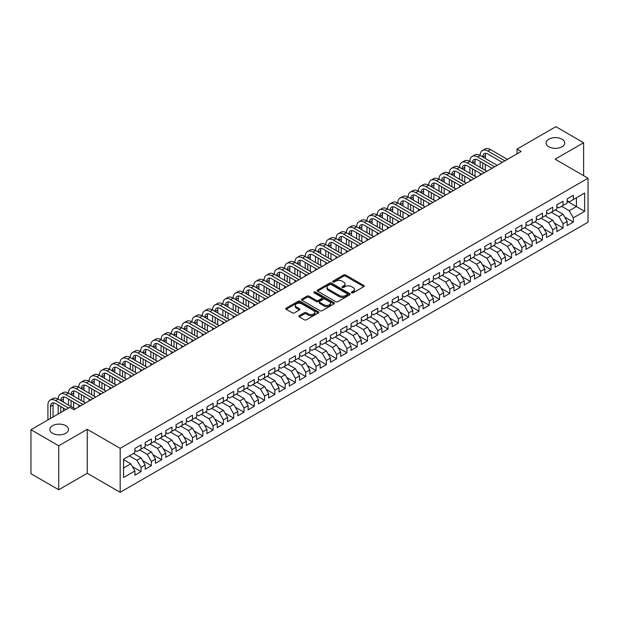 <?xml version="1.0" encoding="UTF-8"?>
<svg xmlns="http://www.w3.org/2000/svg" width="619" height="619" viewBox="0 0 619 619"><rect width="100%" height="100%" fill="white"/><g stroke="black" fill="none" stroke-linecap="round" stroke-linejoin="round"><path stroke-width="0.93" d="M351.677 292.849A0.998 0.58 0 0 0 353.085 292.849L363.825 286.651A1.431 0.828 0 0 0 364.243 286.071A1.431 0.828 0 0 0 363.825 285.483L345.642 274.991A1.431 0.828 0 0 0 343.615 274.991L332.883 281.188A0.998 0.58 0 0 0 332.589 281.591A0.998 0.58 0 0 0 332.883 282.001A0.998 0.58 0 0 0 334.299 282.001L335.684 281.196A4.573 2.638 0 0 1 342.152 281.196L343.669 282.071A4.573 2.638 0 0 1 345.007 283.943A4.573 2.638 0 0 1 343.669 285.808L342.276 286.612A0.998 0.58 0 0 0 341.99 287.015A0.998 0.58 0 0 0 342.276 287.425A0.998 0.58 0 0 0 343.692 287.425L345.085 286.62A4.573 2.638 0 0 1 351.546 286.62L353.062 287.502A4.573 2.638 0 0 1 354.401 289.367A4.573 2.638 0 0 1 353.062 291.232L351.677 292.036A0.998 0.58 0 0 0 351.383 292.439A0.998 0.58 0 0 0 351.677 292.849L351.677 292.036M65.738 425.694A9.316 5.378 0 0 0 55.586 424.526A9.316 5.378 0 0 0 49.837 429.501A9.316 5.378 0 0 0 52.561 433.3A9.316 5.378 0 0 0 62.712 434.468A9.316 5.378 0 0 0 68.461 429.501A9.316 5.378 0 0 0 65.738 425.694M562.013 139.174A9.316 5.378 0 0 0 551.862 138.006A9.316 5.378 0 0 0 546.113 142.974A9.316 5.378 0 0 0 548.836 146.78A9.316 5.378 0 0 0 558.988 147.941A9.316 5.378 0 0 0 564.737 142.974A9.316 5.378 0 0 0 562.013 139.174M299.271 315.698A1.431 0.828 0 0 0 298.853 316.278A1.431 0.828 0 0 0 299.271 316.866L304.37 319.806A1.431 0.828 0 0 0 306.39 319.806L318.313 312.928A1.431 0.828 0 0 0 318.731 312.347A1.431 0.828 0 0 0 318.313 311.759L300.13 301.26A1.431 0.828 0 0 0 298.11 301.26L286.187 308.146A1.431 0.828 0 0 0 285.769 308.726A1.431 0.828 0 0 0 286.187 309.314L292.346 312.866A1.431 0.828 0 0 0 294.373 312.866L299.472 309.926A1.431 0.828 0 0 0 299.89 309.338A1.431 0.828 0 0 0 299.472 308.757L296.416 306.993A3.822 2.205 0 0 1 295.294 305.43A3.822 2.205 0 0 1 297.654 303.395A3.822 2.205 0 0 1 301.817 303.875L313.794 310.784A3.822 2.205 0 0 1 314.909 312.347A3.822 2.205 0 0 1 312.549 314.382A3.822 2.205 0 0 1 308.386 313.903L306.39 312.75A1.431 0.828 0 0 0 304.37 312.75L299.271 315.698L299.271 316.866M58.735 445.781L58.735 489.753L87.248 473.287L87.248 429.323L58.735 445.781L30.95 429.733L69.754 407.333L73.87 409.708L521.152 151.469L517.035 149.094L517.035 153.852M87.248 429.323L120.179 448.334L588.05 178.21L588.05 222.182L120.179 492.306L120.179 448.334M583.624 175.657L583.624 142.741L555.119 159.199L588.05 178.21M583.624 142.741L555.839 126.694L517.035 149.094M335.792 301.67A1.431 0.828 0 0 0 337.812 301.67L349.727 294.791A1.431 0.828 0 0 0 350.145 294.203A1.431 0.828 0 0 0 349.727 293.623L331.544 283.123A1.431 0.828 0 0 0 329.525 283.123L317.601 290.009A1.431 0.828 0 0 0 317.183 290.59A1.431 0.828 0 0 0 317.601 291.17L335.792 301.67M314.522 293.066A0.998 0.58 0 0 1 315.535 293.205L315.535 292.021L334.02 302.691A1.431 0.828 0 0 1 334.438 303.279A1.431 0.828 0 0 1 334.02 303.859L322.097 310.738A1.431 0.828 0 0 1 320.077 310.738L301.894 300.246L301.894 299.078A1.431 0.828 0 0 0 301.476 299.658A1.431 0.828 0 0 0 301.894 300.246M301.894 299.078L307.001 296.13A1.431 0.828 0 0 1 309.02 296.13L316.394 300.385A1.431 0.828 0 0 0 318.414 300.385L321.795 298.435A1.431 0.828 0 0 0 322.213 297.847A1.431 0.828 0 0 0 321.795 297.267L314.119 292.833A0.998 0.58 0 0 1 313.825 292.423A0.998 0.58 0 0 1 314.444 291.897A0.998 0.58 0 0 1 315.535 292.021M567.159 201.206L576.421 206.553L576.421 197.763L584.653 193.004L573.333 199.542L573.333 195.325L567.159 198.892L567.159 203.109L563.042 205.485L563.042 201.268L556.868 204.835L556.868 209.052L552.752 211.427L552.752 207.21L546.577 210.777L546.577 214.994L542.461 217.37L542.461 213.153L536.278 216.72L536.278 220.937L532.162 223.312L532.162 219.095L525.988 222.654L525.988 226.879L521.871 229.254L521.871 225.037L515.697 228.597L515.697 232.821L511.58 235.197L511.58 230.98L505.406 234.539L505.406 238.764L501.289 241.139L501.289 236.922L495.115 240.482L495.115 244.706L490.999 247.082L490.999 242.857L484.824 246.424L484.824 250.641L480.708 253.024L480.708 248.799L474.533 252.366L474.533 256.583L470.417 258.966L470.417 254.742L464.242 258.309L464.242 262.526L460.118 264.909L460.118 260.684L453.944 264.251L453.944 268.468L449.827 270.851L449.827 266.627L443.653 270.194L443.653 274.41L439.536 276.786L439.536 272.569L433.362 276.136L433.362 280.353L429.246 282.728L429.246 278.511L423.071 282.078L423.071 286.295L418.955 288.671L418.955 284.454L412.78 288.021L412.78 292.238L408.664 294.613L408.664 290.396L402.489 293.963L402.489 298.18L398.373 300.555L398.373 296.339L392.198 299.906L392.198 304.122L388.082 306.498L388.082 302.281L381.9 305.848L381.9 310.065L377.783 312.44L377.783 308.223L371.609 311.79L371.609 316.007L367.493 318.383L367.493 314.166L361.318 317.733L361.318 321.95L357.202 324.325L357.202 320.108L351.027 323.675L351.027 327.892L346.911 330.267L346.911 326.051L340.736 329.61L340.736 333.834L336.62 336.21L336.62 331.993L330.445 335.552L330.445 339.777L326.329 342.152L326.329 337.935L320.155 341.495L320.155 345.719L316.038 348.095L316.038 343.878L309.864 347.437L309.864 351.662L305.747 354.037L305.747 349.812L299.565 353.379L299.565 357.596L295.449 359.979L295.449 355.755L289.274 359.322L289.274 363.539L285.158 365.922L285.158 361.697L278.983 365.264L278.983 369.481L274.867 371.864L274.867 367.64L268.692 371.207L268.692 375.423L264.576 377.807L264.576 373.582L258.402 377.149L258.402 381.366L254.285 383.741L254.285 379.524L248.111 383.091L248.111 387.308L243.994 389.684L243.994 385.467L237.82 389.034L237.82 393.251L233.703 395.626L233.703 391.409L227.529 394.976L227.529 399.193L223.405 401.569L223.405 397.352L217.23 400.919L217.23 405.136L213.114 407.511L213.114 403.294L206.939 406.861L206.939 411.078L202.823 413.453L202.823 409.236L196.649 412.803L196.649 417.02L192.532 419.396L192.532 415.179L186.358 418.746L186.358 422.963L182.241 425.338L182.241 421.121L176.067 424.688L176.067 428.905L171.95 431.281L171.95 427.064L165.776 430.631L165.776 434.848L161.66 437.223L161.66 433.006L155.485 436.565L155.485 440.79L151.369 443.165L151.369 438.948L145.186 442.508L145.186 446.732L141.07 449.108L141.07 444.891L134.896 448.45L134.896 452.675L123.576 459.205L123.576 477.512L134.896 470.974L130.779 463.84L123.576 459.685M584.653 193.004L584.653 211.311L573.333 217.842L569.217 210.715L561.603 206.32M564.636 217.045L573.333 222.066L573.333 217.842M573.333 222.066L567.159 225.626L567.159 221.409L563.042 223.784L558.926 216.658L551.305 212.263M554.345 222.987L563.042 228.009L563.042 223.784M563.042 228.009L556.868 231.568L556.868 227.351L552.752 229.726L548.635 222.6L541.014 218.205M544.055 228.929L552.752 233.951L552.752 229.726M552.752 233.951L546.577 237.51L546.577 233.293L542.461 235.669L538.337 228.543L530.723 224.14M533.764 234.872L542.461 239.893L542.461 235.669M542.461 239.893L536.278 243.453L536.278 239.236L532.162 241.611L528.046 234.485L520.432 230.082M523.465 240.814L532.162 245.836L532.162 241.611M532.162 245.836L525.988 249.395L525.988 245.178L521.871 247.554L517.755 240.427L510.141 236.025M513.174 246.757L521.871 251.771L521.871 247.554M521.871 251.771L515.697 255.338L515.697 251.121L511.58 253.496L507.464 246.37L499.85 241.967M502.883 252.691L511.58 257.713L511.58 253.496M511.58 257.713L505.406 261.28L505.406 257.063L501.289 259.438L497.173 252.312L489.559 247.91M492.592 258.634L501.289 263.655L501.289 259.438M501.289 263.655L495.115 267.222L495.115 263.005L490.999 265.381L486.882 258.247L479.261 253.852M482.302 264.576L490.999 269.598L490.999 265.381M490.999 269.598L484.824 273.165L484.824 268.948L480.708 271.323L476.591 264.189L468.97 259.794M472.011 270.518L480.708 275.54L480.708 271.323M480.708 275.54L474.533 279.107L474.533 274.89L470.417 277.266L466.3 270.132L458.679 265.737M461.72 276.461L470.417 281.483L470.417 277.266M470.417 281.483L464.242 285.05L464.242 280.833L460.118 283.208L456.002 276.074L448.388 271.679M451.429 282.403L460.118 287.425L460.118 283.208M460.118 287.425L453.944 290.992L453.944 286.775L449.827 289.15L445.711 282.016L438.097 277.622M441.13 288.346L449.827 293.367L449.827 289.15M449.827 293.367L443.653 296.934L443.653 292.717L439.536 295.093L435.42 287.959L427.806 283.564M430.839 294.288L439.536 299.31L439.536 295.093M439.536 299.31L433.362 302.877L433.362 298.66L429.246 301.035L425.129 293.901L417.516 289.506M420.549 300.23L429.246 305.252L429.246 301.035M429.246 305.252L423.071 308.819L423.071 304.594L418.955 306.978L414.838 299.844L407.225 295.449M410.258 306.173L418.955 311.195L418.955 306.978M418.955 311.195L412.78 314.762L412.78 310.537L408.664 312.92L404.547 305.786L396.926 301.391M399.967 312.115L408.664 317.137L408.664 312.92M408.664 317.137L402.489 320.704L402.489 316.479L398.373 318.862L394.257 311.728L386.635 307.334M389.676 318.058L398.373 323.079L398.373 318.862M398.373 323.079L392.198 326.646L392.198 322.422L388.082 324.797L383.958 317.671L376.344 313.276M379.385 324L388.082 329.022L388.082 324.797M388.082 329.022L381.9 332.581L381.9 328.364L377.783 330.739L373.667 323.613L366.053 319.218M369.086 329.942L377.783 334.964L377.783 330.739M377.783 334.964L371.609 338.523L371.609 334.306L367.493 336.682L363.376 329.556L355.763 325.161M358.796 335.885L367.493 340.907L367.493 336.682M367.493 340.907L361.318 344.466L361.318 340.249L357.202 342.624L353.085 335.498L345.472 331.095M348.505 341.827L357.202 346.849L357.202 342.624M357.202 346.849L351.027 350.408L351.027 346.191L346.911 348.567L342.794 341.44L335.181 337.038M338.214 347.77L346.911 352.784L346.911 348.567M346.911 352.784L340.736 356.351L340.736 352.134L336.62 354.509L332.504 347.383L324.89 342.98M327.923 353.712L336.62 358.726L336.62 354.509M336.62 358.726L330.445 362.293L330.445 358.076L326.329 360.451L322.213 353.325L314.591 348.923M317.632 359.647L326.329 364.668L326.329 360.451M326.329 364.668L320.155 368.235L320.155 364.018L316.038 366.394L311.922 359.268L304.3 354.865M307.341 365.589L316.038 370.611L316.038 366.394M316.038 370.611L309.864 374.178L309.864 369.961L305.747 372.336L301.623 365.202L294.01 360.807M297.05 371.532L305.747 376.553L305.747 372.336M305.747 376.553L299.565 380.12L299.565 375.903L295.449 378.279L291.332 371.145L283.719 366.75M286.752 377.474L295.449 382.496L295.449 378.279M295.449 382.496L289.274 386.063L289.274 381.846L285.158 384.221L281.041 377.087L273.428 372.692M276.461 383.416L285.158 388.438L285.158 384.221M285.158 388.438L278.983 392.005L278.983 387.788L274.867 390.163L270.751 383.029L263.137 378.635M266.17 389.359L274.867 394.38L274.867 390.163M274.867 394.38L268.692 397.947L268.692 393.73L264.576 396.106L260.46 388.972L252.846 384.577M255.879 395.301L264.576 400.323L264.576 396.106M264.576 400.323L258.402 403.89L258.402 399.673L254.285 402.048L250.169 394.914L242.547 390.519M245.588 401.244L254.285 406.265L254.285 402.048M254.285 406.265L248.111 409.832L248.111 405.615L243.994 407.991L239.878 400.857L232.257 396.462M235.297 407.186L243.994 412.208L243.994 407.991M243.994 412.208L237.82 415.775L237.82 411.55L233.703 413.933L229.587 406.799L221.966 402.404M225.007 413.128L233.703 418.15L233.703 413.933M233.703 418.15L227.529 421.717L227.529 417.492L223.405 419.875L219.288 412.741L211.675 408.347M214.716 419.071L223.405 424.092L223.405 419.875M223.405 424.092L217.23 427.659L217.23 423.435L213.114 425.818L208.998 418.684L201.384 414.289M204.417 425.013L213.114 430.035L213.114 425.818M213.114 430.035L206.939 433.602L206.939 429.377L202.823 431.753L198.707 424.626L191.093 420.231M194.126 430.956L202.823 435.977L202.823 431.753M202.823 435.977L196.649 439.536L196.649 435.319L192.532 437.695L188.416 430.569L180.802 426.174M183.835 436.898L192.532 441.92L192.532 437.695M192.532 441.92L186.358 445.479L186.358 441.262L182.241 443.637L178.125 436.511L170.511 432.116M173.544 442.84L182.241 447.862L182.241 443.637M182.241 447.862L176.067 451.421L176.067 447.204L171.95 449.58L167.834 442.453L160.213 438.051M163.254 448.783L171.95 453.804L171.95 449.58M171.95 453.804L165.776 457.364L165.776 453.147L161.66 455.522L157.543 448.396L149.922 443.993M152.963 454.725L161.66 459.739L161.66 455.522M161.66 459.739L155.485 463.306L155.485 459.089L151.369 461.464L147.245 454.338L139.631 449.936M142.672 460.668L151.369 465.681L151.369 461.464M151.369 465.681L145.186 469.248L145.186 465.031L141.07 467.407L136.954 460.281L129.34 455.878M132.373 466.602L141.07 471.624L141.07 467.407M141.07 471.624L134.896 475.191L134.896 470.974M134.896 450.292L136.954 451.483L141.07 449.108M123.576 468.003L130.779 463.84M145.186 444.349L147.245 445.541L151.369 443.165M136.954 460.281L141.07 457.898L133.456 453.503M145.186 465.031L141.07 457.898M155.485 438.414L157.543 439.598L161.66 437.223M147.245 454.338L151.369 451.955L143.747 447.56M155.485 459.089L151.369 451.955M165.776 432.472L167.834 433.656L171.95 431.281M157.543 448.396L161.66 446.02L154.038 441.618M165.776 453.147L161.66 446.02M176.067 426.53L178.125 427.714L182.241 425.338M167.834 442.453L171.95 440.078L164.329 435.675M176.067 447.204L171.95 440.078M186.358 420.587L188.416 421.771L192.532 419.396M178.125 436.511L182.241 434.136L174.628 429.733M186.358 441.262L182.241 434.136M196.649 414.645L198.707 415.829L202.823 413.453M188.416 430.569L192.532 428.193L184.919 423.791M196.649 435.319L192.532 428.193M206.939 408.702L208.998 409.886L213.114 407.511M198.707 424.626L202.823 422.251L195.209 417.848M206.939 429.377L202.823 422.251M217.23 402.76L219.288 403.944L223.405 401.569M208.998 418.684L213.114 416.308L205.5 411.914M217.23 423.435L213.114 416.308M227.529 396.818L229.587 398.009L233.703 395.626M219.288 412.741L223.405 410.366L215.791 405.971M227.529 417.492L223.405 410.366M237.82 390.875L239.878 392.067L243.994 389.684M229.587 406.799L233.703 404.424L226.082 400.029M237.82 411.55L233.703 404.424M248.111 384.933L250.169 386.124L254.285 383.741M239.878 400.857L243.994 398.481L236.373 394.086M248.111 405.615L243.994 398.481M258.402 378.99L260.46 380.182L264.576 377.807M250.169 394.914L254.285 392.539L246.672 388.144M258.402 399.673L254.285 392.539M268.692 373.048L270.751 374.24L274.867 371.864M260.46 388.972L264.576 386.596L256.962 382.202M268.692 393.73L264.576 386.596M278.983 367.106L281.041 368.297L285.158 365.922M270.751 383.029L274.867 380.654L267.253 376.259M278.983 387.788L274.867 380.654M289.274 361.163L291.332 362.355L295.449 359.979M281.041 377.087L285.158 374.712L277.544 370.317M289.274 381.846L285.158 374.712M299.565 355.221L301.623 356.412L305.747 354.037M291.332 371.145L295.449 368.769L287.835 364.374M299.565 375.903L295.449 368.769M309.864 349.278L311.922 350.47L316.038 348.095M301.623 365.202L305.747 362.827L298.126 358.432M309.864 369.961L305.747 362.827M320.155 343.336L322.213 344.528L326.329 342.152M311.922 359.268L316.038 356.884L308.417 352.49M320.155 364.018L316.038 356.884M330.445 337.394L332.504 338.585L336.62 336.21M322.213 353.325L326.329 350.942L318.708 346.547M330.445 358.076L326.329 350.942M340.736 331.459L342.794 332.643L346.911 330.267M332.504 347.383L336.62 345L329.006 340.605M340.736 352.134L336.62 345M351.027 325.517L353.085 326.7L357.202 324.325M342.794 341.44L346.911 339.065L339.297 334.662M351.027 346.191L346.911 339.065M361.318 319.574L363.376 320.758L367.493 318.383M353.085 335.498L357.202 333.123L349.588 328.72M361.318 340.249L357.202 333.123M371.609 313.632L373.667 314.816L377.783 312.44M363.376 329.556L367.493 327.18L359.879 322.778M371.609 334.306L367.493 327.18M381.9 307.689L383.958 308.873L388.082 306.498M373.667 323.613L377.783 321.238L370.17 316.835M381.9 328.364L377.783 321.238M392.198 301.747L394.257 302.931L398.373 300.555M383.958 317.671L388.082 315.295L380.461 310.893M392.198 322.422L388.082 315.295M402.489 295.805L404.547 296.988L408.664 294.613M394.257 311.728L398.373 309.353L390.751 304.958M402.489 316.479L398.373 309.353M412.78 289.862L414.838 291.054L418.955 288.671M404.547 305.786L408.664 303.411L401.042 299.016M412.78 310.537L408.664 303.411M423.071 283.92L425.129 285.111L429.246 282.728M414.838 299.844L418.955 297.468L411.341 293.073M423.071 304.594L418.955 297.468M433.362 277.977L435.42 279.169L439.536 276.786M425.129 293.901L429.246 291.526L421.632 287.131M433.362 298.66L429.246 291.526M443.653 272.035L445.711 273.227L449.827 270.851M435.42 287.959L439.536 285.583L431.923 281.188M443.653 292.717L439.536 285.583M453.944 266.093L456.002 267.284L460.118 264.909M445.711 282.016L449.827 279.641L442.214 275.246M453.944 286.775L449.827 279.641M464.242 260.15L466.3 261.342L470.417 258.966M456.002 276.074L460.118 273.699L452.504 269.304M464.242 280.833L460.118 273.699M474.533 254.208L476.591 255.399L480.708 253.024M466.3 270.132L470.417 267.756L462.795 263.361M474.533 274.89L470.417 267.756M484.824 248.265L486.882 249.457L490.999 247.082M476.591 264.189L480.708 261.814L473.086 257.419M484.824 268.948L480.708 261.814M495.115 242.323L497.173 243.515L501.289 241.139M486.882 258.247L490.999 255.871L483.385 251.476M495.115 263.005L490.999 255.871M505.406 236.381L507.464 237.572L511.58 235.197M497.173 252.312L501.289 249.929L493.676 245.534M505.406 257.063L501.289 249.929M515.697 230.438L517.755 231.63L521.871 229.254M507.464 246.37L511.58 243.987L503.967 239.592M515.697 251.121L511.58 243.987M525.988 224.504L528.046 225.687L532.162 223.312M517.755 240.427L521.871 238.044L514.257 233.649M525.988 245.178L521.871 238.044M536.278 218.561L538.337 219.745L542.461 217.37M528.046 234.485L532.162 232.11L524.548 227.707M536.278 239.236L532.162 232.11M546.577 212.619L548.635 213.803L552.752 211.427M538.337 228.543L542.461 226.167L534.839 221.764M546.577 233.293L542.461 226.167M556.868 206.676L558.926 207.86L563.042 205.485M548.635 222.6L552.752 220.225L545.13 215.822M556.868 227.351L552.752 220.225M567.159 200.734L569.217 201.918L573.333 199.542M558.926 216.658L563.042 214.282L555.421 209.88M567.159 221.409L563.042 214.282M30.95 429.733L30.95 473.705L58.735 489.753M87.248 473.287L120.179 492.306M569.217 210.715L576.421 206.553L584.653 211.311M352.072 292.988L353.062 292.423A4.573 2.638 0 0 0 354.401 290.551L354.401 289.367M345.007 283.943L345.007 285.127A4.573 2.638 0 0 1 343.669 286.992L342.678 287.564M363.802 286.667L345.642 276.175A1.431 0.828 0 0 0 343.615 276.175L333.285 282.14M349.712 294.799L331.544 284.314A1.431 0.828 0 0 0 329.525 284.314L317.624 291.185M347.205 294.613A0.998 0.58 0 0 0 347.499 294.203A0.998 0.58 0 0 0 347.205 293.801L331.242 284.585A0.998 0.58 0 0 0 329.826 284.585L328.364 285.429A4.573 2.638 0 0 0 327.025 287.293A4.573 2.638 0 0 0 328.364 289.158L339.274 295.456A4.573 2.638 0 0 0 345.742 295.456L347.205 294.613L347.205 295.805A0.998 0.58 0 0 0 347.499 295.395L347.499 294.203M327.025 287.293L327.025 288.485A4.573 2.638 0 0 0 328.364 290.35L328.364 289.158M347.205 295.805L345.742 296.648A4.573 2.638 0 0 1 339.274 296.648L328.364 290.35M301.917 300.254L307.001 297.321L307.001 296.13M322.213 297.847L322.213 299.039A1.431 0.828 0 0 1 321.795 299.619L318.414 301.577A1.431 0.828 0 0 1 316.394 301.577L309.02 297.321A1.431 0.828 0 0 0 307.001 297.321M315.535 293.205L334.005 303.867M324.047 304.803A3.822 2.205 0 0 0 328.209 305.283A3.822 2.205 0 0 0 330.569 303.248A3.822 2.205 0 0 0 329.447 301.685L325.23 299.248A1.431 0.828 0 0 0 323.211 299.248L319.83 301.205A1.431 0.828 0 0 0 319.412 301.786A1.431 0.828 0 0 0 319.83 302.374L324.047 304.803L324.047 305.995A3.822 2.205 0 0 0 328.209 306.475A3.822 2.205 0 0 0 330.569 304.432L330.569 303.248M319.412 301.786L319.412 302.977A1.431 0.828 0 0 0 319.83 303.558L319.83 302.374M324.047 305.995L319.83 303.558M314.909 312.347L314.909 313.531A3.822 2.205 0 0 1 312.549 315.574A3.822 2.205 0 0 1 308.386 315.094L306.39 313.941A1.431 0.828 0 0 0 304.37 313.941L299.287 316.874M295.294 305.43L295.294 306.622A3.822 2.205 0 0 0 296.416 308.185L296.416 306.993M299.449 309.933L296.416 308.185M318.29 312.935L300.13 302.451A1.431 0.828 0 0 0 298.11 302.451L286.202 309.322M47.911 419.945L47.911 405.066A10.918 6.306 60 0 1 50.17 400.067L52.747 398.582A10.918 6.306 60 0 1 58.201 399.123A10.918 6.306 60 0 1 60.461 394.125L63.037 392.639A10.918 6.306 60 0 1 68.492 393.181A10.918 6.306 60 0 1 70.759 388.183L73.328 386.697A10.918 6.306 60 0 1 78.783 387.239A10.918 6.306 60 0 1 81.05 382.24L83.619 380.755A10.918 6.306 60 0 1 89.082 381.296A10.918 6.306 60 0 1 91.341 376.298L93.91 374.812A10.918 6.306 60 0 1 99.373 375.354A10.918 6.306 60 0 1 101.632 370.355L104.201 368.87A10.918 6.306 60 0 1 109.664 369.411A10.918 6.306 60 0 1 111.923 364.413L114.5 362.927A10.918 6.306 60 0 1 119.954 363.469A10.918 6.306 60 0 1 122.214 358.471L124.79 356.985A10.918 6.306 60 0 1 130.245 357.527A10.918 6.306 60 0 1 132.505 352.528L135.081 351.043A10.918 6.306 60 0 1 140.536 351.584A10.918 6.306 60 0 1 142.796 346.586L145.372 345.108A10.918 6.306 60 0 1 150.827 345.642A10.918 6.306 60 0 1 153.094 340.651L155.663 339.166A10.918 6.306 60 0 1 161.118 339.699A10.918 6.306 60 0 1 163.385 334.709L165.954 333.223A10.918 6.306 60 0 1 171.417 333.757A10.918 6.306 60 0 1 173.676 328.766L176.245 327.281A10.918 6.306 60 0 1 181.707 327.822A10.918 6.306 60 0 1 183.967 322.824L186.536 321.338A10.918 6.306 60 0 1 191.998 321.88A10.918 6.306 60 0 1 194.258 316.882L196.834 315.396A10.918 6.306 60 0 1 202.289 315.938A10.918 6.306 60 0 1 204.549 310.939L207.125 309.454A10.918 6.306 60 0 1 212.58 309.995A10.918 6.306 60 0 1 214.839 304.997L217.416 303.511A10.918 6.306 60 0 1 222.871 304.053A10.918 6.306 60 0 1 225.13 299.054L227.707 297.569A10.918 6.306 60 0 1 233.162 298.11A10.918 6.306 60 0 1 235.429 293.112L237.998 291.626A10.918 6.306 60 0 1 243.46 292.168A10.918 6.306 60 0 1 245.72 287.17L248.289 285.684A10.918 6.306 60 0 1 253.751 286.226A10.918 6.306 60 0 1 256.011 281.227L258.58 279.742A10.918 6.306 60 0 1 264.042 280.283A10.918 6.306 60 0 1 266.302 275.285L268.878 273.799A10.918 6.306 60 0 1 274.333 274.341A10.918 6.306 60 0 1 276.592 269.342L279.169 267.857A10.918 6.306 60 0 1 284.624 268.398A10.918 6.306 60 0 1 286.883 263.4L289.46 261.914A10.918 6.306 60 0 1 294.915 262.456A10.918 6.306 60 0 1 297.174 257.458L299.751 255.972A10.918 6.306 60 0 1 305.206 256.514A10.918 6.306 60 0 1 307.473 251.515L310.042 250.03A10.918 6.306 60 0 1 315.497 250.571A10.918 6.306 60 0 1 317.764 245.573L320.333 244.087A10.918 6.306 60 0 1 325.795 244.629A10.918 6.306 60 0 1 328.055 239.63L330.623 238.153A10.918 6.306 60 0 1 336.086 238.686A10.918 6.306 60 0 1 338.345 233.696L340.914 232.21A10.918 6.306 60 0 1 346.377 232.744A10.918 6.306 60 0 1 348.636 227.753L351.213 226.268A10.918 6.306 60 0 1 356.668 226.802A10.918 6.306 60 0 1 358.927 221.811L361.504 220.325A10.918 6.306 60 0 1 366.959 220.867A10.918 6.306 60 0 1 369.218 215.869L371.795 214.383A10.918 6.306 60 0 1 377.25 214.925A10.918 6.306 60 0 1 379.509 209.926L382.085 208.441A10.918 6.306 60 0 1 387.54 208.982A10.918 6.306 60 0 1 389.808 203.984L392.376 202.498A10.918 6.306 60 0 1 397.839 203.04A10.918 6.306 60 0 1 400.098 198.041L402.667 196.556A10.918 6.306 60 0 1 408.13 197.097A10.918 6.306 60 0 1 410.389 192.099L412.958 190.613A10.918 6.306 60 0 1 418.421 191.155A10.918 6.306 60 0 1 420.68 186.157L423.257 184.671A10.918 6.306 60 0 1 428.712 185.213A10.918 6.306 60 0 1 430.971 180.214L433.548 178.729A10.918 6.306 60 0 1 439.003 179.27A10.918 6.306 60 0 1 441.262 174.272L443.838 172.786A10.918 6.306 60 0 1 449.293 173.328A10.918 6.306 60 0 1 451.553 168.329L454.129 166.844A10.918 6.306 60 0 1 459.584 167.385A10.918 6.306 60 0 1 461.844 162.387L464.42 160.901A10.918 6.306 60 0 1 469.875 161.443A10.918 6.306 60 0 1 472.142 156.445L474.711 154.959A10.918 6.306 60 0 1 480.174 155.501A10.918 6.306 60 0 1 482.433 150.502L485.002 149.017A10.918 6.306 60 0 1 490.465 149.558L507.464 159.377M482.433 150.502A10.918 6.306 60 0 1 487.888 151.044L504.895 160.863M502.319 162.348L487.888 154.015A7.281 4.201 -120 0 0 484.251 153.659A7.281 4.201 -120 0 0 482.743 156.986L485.319 155.501L485.319 158.472M485.776 153.319A7.281 4.201 -120 0 0 485.319 155.501M482.743 162.929L482.743 168.871M485.319 164.414L485.319 170.357M480.174 175.131L480.174 173.328M480.174 167.385L480.174 161.443M472.142 156.445A10.918 6.306 60 0 1 477.597 156.986L480.174 155.501L497.173 165.319M477.597 156.986L494.596 166.805M492.028 168.291L477.597 159.957A7.281 4.201 -120 0 0 473.961 159.601A7.281 4.201 -120 0 0 472.452 162.929L475.021 161.443L475.021 164.414M475.477 159.261A7.281 4.201 -120 0 0 475.021 161.443M472.452 168.871L472.452 174.813M475.021 170.357L475.021 176.299M469.875 181.073L469.875 179.27M469.875 173.328L469.875 167.385M461.844 162.387A10.918 6.306 60 0 1 467.306 162.929L469.875 161.443L486.882 171.262M467.306 162.929L484.306 172.747M481.737 174.233L467.306 165.9A7.281 4.201 -120 0 0 463.67 165.536A7.281 4.201 -120 0 0 462.161 168.871L464.73 167.385L464.73 170.357M465.186 165.203A7.281 4.201 -120 0 0 464.73 167.385M462.161 174.813L462.161 180.756M464.73 176.299L464.73 182.241M459.584 187.015L459.584 185.213M459.584 179.27L459.584 173.328M451.553 168.329A10.918 6.306 60 0 1 457.015 168.871L459.584 167.385L476.591 177.204M457.015 168.871L474.015 178.69M471.446 180.175L457.015 171.842A7.281 4.201 -120 0 0 453.379 171.478A7.281 4.201 -120 0 0 451.87 174.813L454.439 173.328L454.439 176.299M454.895 171.146A7.281 4.201 -120 0 0 454.439 173.328M451.87 180.756L451.87 186.698M454.439 182.241L454.439 188.184M449.293 192.958L449.293 191.155M449.293 185.213L449.293 179.27M441.262 174.272A10.918 6.306 60 0 1 446.725 174.813L449.293 173.328L466.3 183.147M446.725 174.813L463.724 184.632M461.147 186.118L446.725 177.785A7.281 4.201 -120 0 0 443.08 177.421A7.281 4.201 -120 0 0 441.579 180.756L444.148 179.27L444.148 182.241M444.604 177.088A7.281 4.201 -120 0 0 444.148 179.27M441.579 186.698L441.579 192.641M444.148 188.184L444.148 194.126M439.003 198.9L439.003 197.097M439.003 191.155L439.003 185.213M430.971 180.214A10.918 6.306 60 0 1 436.434 180.756L439.003 179.27L456.002 189.089M436.434 180.756L453.433 190.575M450.856 192.06L436.434 183.727A7.281 4.201 -120 0 0 432.789 183.363A7.281 4.201 -120 0 0 431.281 186.698L433.857 185.213L433.857 188.184M434.314 183.031A7.281 4.201 -120 0 0 433.857 185.213M431.281 192.641L431.281 198.583M433.857 194.126L433.857 200.069M428.712 204.843L428.712 203.04M428.712 197.097L428.712 191.155M420.68 186.157A10.918 6.306 60 0 1 426.135 186.698L428.712 185.213L445.711 195.031M426.135 186.698L443.142 196.517M440.566 197.995L426.135 189.669A7.281 4.201 -120 0 0 422.498 189.306A7.281 4.201 -120 0 0 420.99 192.641L423.566 191.155L423.566 194.126M424.023 188.973A7.281 4.201 -120 0 0 423.566 191.155M420.99 198.583L420.99 204.525M423.566 200.069L423.566 206.011M418.421 210.785L418.421 208.982M418.421 203.04L418.421 197.097M410.389 192.099A10.918 6.306 60 0 1 415.844 192.641L418.421 191.155L435.42 200.966M415.844 192.641L432.851 202.452M430.275 203.937L415.844 195.612A7.281 4.201 -120 0 0 412.208 195.248A7.281 4.201 -120 0 0 410.699 198.583L413.275 197.097L413.275 200.069M413.732 194.915A7.281 4.201 -120 0 0 413.275 197.097M410.699 204.525L410.699 210.468M413.275 206.011L413.275 211.953M408.13 216.727L408.13 214.925M408.13 208.982L408.13 203.04M400.098 198.041A10.918 6.306 60 0 1 405.553 198.583L408.13 197.097L425.129 206.908M405.553 198.583L422.553 208.394M419.984 209.88L405.553 201.554A7.281 4.201 -120 0 0 401.917 201.19A7.281 4.201 -120 0 0 400.408 204.525L402.984 203.04L402.984 206.011M403.433 200.858A7.281 4.201 -120 0 0 402.984 203.04M400.408 210.468L400.408 216.41M402.984 211.953L402.984 217.896M397.839 222.67L397.839 220.867M397.839 214.925L397.839 208.982M389.808 203.984A10.918 6.306 60 0 1 395.262 204.525L397.839 203.04L414.838 212.851M395.262 204.525L412.262 214.336M409.693 215.822L395.262 207.497A7.281 4.201 -120 0 0 391.626 207.133A7.281 4.201 -120 0 0 390.117 210.468L392.686 208.982L392.686 211.953M393.142 206.8A7.281 4.201 -120 0 0 392.686 208.982M390.117 216.41L390.117 222.353M392.686 217.896L392.686 223.838M387.54 228.612L387.54 226.809M387.54 220.867L387.54 214.925M379.509 209.926A10.918 6.306 60 0 1 384.972 210.468L387.54 208.982L404.547 218.793M384.972 210.468L401.971 220.279M399.402 221.764L384.972 213.439A7.281 4.201 -120 0 0 381.335 213.075A7.281 4.201 -120 0 0 379.826 216.41L382.395 214.925L382.395 217.896M382.852 212.743A7.281 4.201 -120 0 0 382.395 214.925M379.826 222.353L379.826 228.287M382.395 223.838L382.395 229.773M377.25 234.555L377.25 232.744M377.25 226.802L377.25 220.867M369.218 215.869A10.918 6.306 60 0 1 374.681 216.41L377.25 214.925L394.257 224.736M374.681 216.41L391.68 226.221M389.111 227.707L374.681 219.381A7.281 4.201 -120 0 0 371.036 219.018A7.281 4.201 -120 0 0 369.535 222.353L372.104 220.867L372.104 223.838M372.561 218.685A7.281 4.201 -120 0 0 372.104 220.867M369.535 228.287L369.535 234.23M372.104 229.773L372.104 235.715M366.959 240.497L366.959 238.686M366.959 232.744L366.959 226.809M358.927 221.811A10.918 6.306 60 0 1 364.39 222.353L366.959 220.867L383.958 230.678M364.39 222.353L381.389 232.164M378.813 233.649L364.39 225.324A7.281 4.201 -120 0 0 360.745 224.96A7.281 4.201 -120 0 0 359.244 228.287L361.813 226.809L361.813 229.773M362.27 224.627A7.281 4.201 -120 0 0 361.813 226.809M359.244 234.23L359.244 240.172M361.813 235.715L361.813 241.658M356.668 246.439L356.668 244.629M356.668 238.686L356.668 232.744M348.636 227.753A10.918 6.306 60 0 1 354.091 228.287L356.668 226.802L373.667 236.62M354.091 228.287L371.098 238.106M368.522 239.592L354.091 231.258A7.281 4.201 -120 0 0 350.455 230.902A7.281 4.201 -120 0 0 348.946 234.23L351.522 232.744L351.522 235.715M351.979 230.562A7.281 4.201 -120 0 0 351.522 232.744M348.946 240.172L348.946 246.114M351.522 241.658L351.522 247.6M346.377 252.382L346.377 250.571M346.377 244.629L346.377 238.686M338.345 233.696A10.918 6.306 60 0 1 343.8 234.23L346.377 232.744L363.376 242.563M343.8 234.23L360.807 244.048M358.231 245.534L343.8 237.201A7.281 4.201 -120 0 0 340.164 236.845A7.281 4.201 -120 0 0 338.655 240.172L341.231 238.686L341.231 241.658M341.688 236.504A7.281 4.201 -120 0 0 341.231 238.686M338.655 246.114L338.655 252.057M341.231 247.6L341.231 253.542M336.086 258.324L336.086 256.514M336.086 250.571L336.086 244.629M328.055 239.63A10.918 6.306 60 0 1 333.509 240.172L336.086 238.686L353.085 248.505M333.509 240.172L350.516 249.991M347.94 251.476L333.509 243.143A7.281 4.201 -120 0 0 329.873 242.787A7.281 4.201 -120 0 0 328.364 246.114L330.941 244.629L330.941 247.6M331.397 242.447A7.281 4.201 -120 0 0 330.941 244.629M328.364 252.057L328.364 257.999M330.941 253.542L330.941 259.485M325.795 264.267L325.795 262.456M325.795 256.514L325.795 250.571M317.764 245.573A10.918 6.306 60 0 1 323.219 246.114L325.795 244.629L342.794 254.448M323.219 246.114L340.218 255.933M337.649 257.419L323.219 249.086A7.281 4.201 -120 0 0 319.582 248.73A7.281 4.201 -120 0 0 318.073 252.057L320.65 250.571L320.65 253.542M321.099 248.389A7.281 4.201 -120 0 0 320.65 250.571M318.073 257.999L318.073 263.942M320.65 259.485L320.65 265.427M315.497 270.209L315.497 268.398M315.497 262.456L315.497 256.514M307.473 251.515A10.918 6.306 60 0 1 312.928 252.057L315.497 250.571L332.504 260.39M312.928 252.057L329.927 261.876M327.358 263.361L312.928 255.028A7.281 4.201 -120 0 0 309.291 254.672A7.281 4.201 -120 0 0 307.782 257.999L310.351 256.514L310.351 259.485M310.808 254.332A7.281 4.201 -120 0 0 310.351 256.514M307.782 263.942L307.782 269.884M310.351 265.427L310.351 271.37M305.206 276.144L305.206 274.341M305.206 268.398L305.206 262.456M297.174 257.458A10.918 6.306 60 0 1 302.637 257.999L305.206 256.514L322.213 266.332M302.637 257.999L319.636 267.818M317.067 269.304L302.637 260.97A7.281 4.201 -120 0 0 299 260.614A7.281 4.201 -120 0 0 297.491 263.942L300.06 262.456L300.06 265.427M300.517 260.274A7.281 4.201 -120 0 0 300.06 262.456M297.491 269.884L297.491 275.826M300.06 271.37L300.06 277.312M294.915 282.086L294.915 280.283M294.915 274.341L294.915 268.398M286.883 263.4A10.918 6.306 60 0 1 292.346 263.942L294.915 262.456L311.922 272.275M292.346 263.942L309.345 273.76M306.769 275.246L292.346 266.913A7.281 4.201 -120 0 0 288.702 266.557A7.281 4.201 -120 0 0 287.201 269.884L289.769 268.398L289.769 271.37M290.226 266.216A7.281 4.201 -120 0 0 289.769 268.398M287.201 275.826L287.201 281.769M289.769 277.312L289.769 283.254M284.624 288.028L284.624 286.226M284.624 280.283L284.624 274.341M276.592 269.342A10.918 6.306 60 0 1 282.055 269.884L284.624 268.398L301.623 278.217M282.055 269.884L299.054 279.703M296.478 281.188L282.055 272.855A7.281 4.201 -120 0 0 278.411 272.492A7.281 4.201 -120 0 0 276.902 275.826L279.478 274.341L279.478 277.312M279.935 272.159A7.281 4.201 -120 0 0 279.478 274.341M276.902 281.769L276.902 287.711M279.478 283.254L279.478 289.197M274.333 293.971L274.333 292.168M274.333 286.226L274.333 280.283M266.302 275.285A10.918 6.306 60 0 1 271.756 275.826L274.333 274.341L291.332 284.16M271.756 275.826L288.764 285.645M286.187 287.131L271.756 278.798A7.281 4.201 -120 0 0 268.12 278.434A7.281 4.201 -120 0 0 266.611 281.769L269.188 280.283L269.188 283.254M269.644 278.101A7.281 4.201 -120 0 0 269.188 280.283M266.611 287.711L266.611 293.654M269.188 289.197L269.188 295.139M264.042 299.913L264.042 298.11M264.042 292.168L264.042 286.226M256.011 281.227A10.918 6.306 60 0 1 261.466 281.769L264.042 280.283L281.041 290.102M261.466 281.769L278.473 291.588M275.896 293.073L261.466 284.74A7.281 4.201 -120 0 0 257.829 284.376A7.281 4.201 -120 0 0 256.32 287.711L258.897 286.226L258.897 289.197M259.353 284.044A7.281 4.201 -120 0 0 258.897 286.226M256.32 293.654L256.32 299.596M258.897 295.139L258.897 301.082M253.751 305.856L253.751 304.053M253.751 298.11L253.751 292.168M245.72 287.17A10.918 6.306 60 0 1 251.175 287.711L253.751 286.226L270.751 296.044M251.175 287.711L268.182 297.53M265.605 299.016L251.175 290.682A7.281 4.201 -120 0 0 247.538 290.319A7.281 4.201 -120 0 0 246.029 293.654L248.606 292.168L248.606 295.139M249.062 289.986A7.281 4.201 -120 0 0 248.606 292.168M246.029 299.596L246.029 305.538M248.606 301.082L248.606 307.024M243.46 311.798L243.46 309.995M243.46 304.053L243.46 298.11M235.429 293.112A10.918 6.306 60 0 1 240.884 293.654L243.46 292.168L260.46 301.987M240.884 293.654L257.883 303.472M255.314 304.95L240.884 296.625A7.281 4.201 -120 0 0 237.247 296.261A7.281 4.201 -120 0 0 235.738 299.596L238.307 298.11L238.307 301.082M238.764 295.928A7.281 4.201 -120 0 0 238.307 298.11M235.738 305.538L235.738 311.481M238.307 307.024L238.307 312.966M233.162 317.74L233.162 315.938M233.162 309.995L233.162 304.053M225.13 299.054A10.918 6.306 60 0 1 230.593 299.596L233.162 298.11L250.169 307.922M230.593 299.596L247.592 309.407M245.023 310.893L230.593 302.567A7.281 4.201 -120 0 0 226.956 302.204A7.281 4.201 -120 0 0 225.448 305.538L228.016 304.053L228.016 307.024M228.473 301.871A7.281 4.201 -120 0 0 228.016 304.053M225.448 311.481L225.448 317.423M228.016 312.966L228.016 318.909M222.871 323.683L222.871 321.88M222.871 315.938L222.871 309.995M214.839 304.997A10.918 6.306 60 0 1 220.302 305.538L222.871 304.053L239.878 313.864M220.302 305.538L237.301 315.35M234.733 316.835L220.302 308.51A7.281 4.201 -120 0 0 216.658 308.146A7.281 4.201 -120 0 0 215.157 311.481L217.726 309.995L217.726 312.966M218.182 307.813A7.281 4.201 -120 0 0 217.726 309.995M215.157 317.423L215.157 323.366M217.726 318.909L217.726 324.851M212.58 329.625L212.58 327.822M212.58 321.88L212.58 315.938M204.549 310.939A10.918 6.306 60 0 1 210.011 311.481L212.58 309.995L229.587 319.806M210.011 311.481L227.011 321.292M224.434 322.778L210.011 314.452A7.281 4.201 -120 0 0 206.367 314.088A7.281 4.201 -120 0 0 204.866 317.423L207.435 315.938L207.435 318.909M207.891 313.756A7.281 4.201 -120 0 0 207.435 315.938M204.866 323.366L204.866 329.308M207.435 324.851L207.435 330.794M202.289 335.568L202.289 333.757M202.289 327.822L202.289 321.88M194.258 316.882A10.918 6.306 60 0 1 199.713 317.423L202.289 315.938L219.288 325.749M199.713 317.423L216.72 327.234M214.143 328.72L199.713 320.394A7.281 4.201 -120 0 0 196.076 320.031A7.281 4.201 -120 0 0 194.567 323.366L197.144 321.88L197.144 324.851M197.6 319.698A7.281 4.201 -120 0 0 197.144 321.88M194.567 329.308L194.567 335.243M197.144 330.794L197.144 336.728M191.998 341.51L191.998 339.699M191.998 333.757L191.998 327.822M183.967 322.824A10.918 6.306 60 0 1 189.422 323.366L191.998 321.88L208.998 331.691M189.422 323.366L206.429 333.177M203.852 334.662L189.422 326.337A7.281 4.201 -120 0 0 185.785 325.973A7.281 4.201 -120 0 0 184.276 329.308L186.853 327.822L186.853 330.794M187.309 325.64A7.281 4.201 -120 0 0 186.853 327.822M184.276 335.243L184.276 341.185M186.853 336.728L186.853 342.671M181.707 347.452L181.707 345.642M181.707 339.699L181.707 333.757M173.676 328.766A10.918 6.306 60 0 1 179.131 329.308L181.707 327.822L198.707 337.634M179.131 329.308L196.138 339.119M193.561 340.605L179.131 332.279A7.281 4.201 -120 0 0 175.494 331.916A7.281 4.201 -120 0 0 173.985 335.243L176.562 333.765L176.562 336.728M177.019 331.583A7.281 4.201 -120 0 0 176.562 333.765M173.985 341.185L173.985 347.127M176.562 342.671L176.562 348.613M171.417 353.395L171.417 351.584M171.417 345.642L171.417 339.699M163.385 334.709A10.918 6.306 60 0 1 168.84 335.243L171.417 333.757L188.416 343.576M168.84 335.243L185.839 345.062M183.27 346.547L168.84 338.214A7.281 4.201 -120 0 0 165.203 337.858A7.281 4.201 -120 0 0 163.695 341.185L166.271 339.699L166.271 342.671M166.72 337.517A7.281 4.201 -120 0 0 166.271 339.699M163.695 347.127L163.695 353.07M166.271 348.613L166.271 354.555M161.118 359.337L161.118 357.527M161.118 351.584L161.118 345.642M153.094 340.651A10.918 6.306 60 0 1 158.549 341.185L161.118 339.699L178.125 349.518M158.549 341.185L175.548 351.004M172.98 352.49L158.549 344.156A7.281 4.201 -120 0 0 154.912 343.8A7.281 4.201 -120 0 0 153.404 347.127L155.973 345.642L155.973 348.613M156.429 343.46A7.281 4.201 -120 0 0 155.973 345.642M153.404 353.07L153.404 359.012M155.973 354.555L155.973 360.498M150.827 365.28L150.827 363.469M150.827 357.527L150.827 351.584M142.796 346.586A10.918 6.306 60 0 1 148.258 347.127L150.827 345.642L167.834 355.461M148.258 347.127L165.258 356.946M162.689 358.432L148.258 350.099A7.281 4.201 -120 0 0 144.622 349.743A7.281 4.201 -120 0 0 143.113 353.07L145.682 351.584L145.682 354.555M146.138 349.402A7.281 4.201 -120 0 0 145.682 351.584M143.113 359.012L143.113 364.955M145.682 360.498L145.682 366.44M140.536 371.222L140.536 369.411M140.536 363.469L140.536 357.527M132.505 352.528A10.918 6.306 60 0 1 137.967 353.07L140.536 351.584L157.543 361.403M137.967 353.07L154.967 362.889M152.398 364.374L137.967 356.041A7.281 4.201 -120 0 0 134.323 355.685A7.281 4.201 -120 0 0 132.822 359.012L135.391 357.527L135.391 360.498M135.847 355.345A7.281 4.201 -120 0 0 135.391 357.527M132.822 364.955L132.822 370.897M135.391 366.44L135.391 372.383M130.245 377.164L130.245 375.354M130.245 369.411L130.245 363.469M122.214 358.471A10.918 6.306 60 0 1 127.676 359.012L130.245 357.527L147.245 367.346M127.676 359.012L144.676 368.831M142.099 370.317L127.676 361.983A7.281 4.201 -120 0 0 124.032 361.628A7.281 4.201 -120 0 0 122.531 364.955L125.1 363.469L125.1 366.44M125.556 361.287A7.281 4.201 -120 0 0 125.1 363.469M122.531 370.897L122.531 376.839M125.1 372.383L125.1 378.325M119.954 383.099L119.954 381.296M119.954 375.354L119.954 369.411M111.923 364.413A10.918 6.306 60 0 1 117.378 364.955L119.954 363.469L136.954 373.288M117.378 364.955L134.385 374.774M131.808 376.259L117.378 367.926A7.281 4.201 -120 0 0 113.741 367.57A7.281 4.201 -120 0 0 112.232 370.897L114.809 369.411L114.809 372.383M115.266 367.229A7.281 4.201 -120 0 0 114.809 369.411M112.232 376.839L112.232 382.782M114.809 378.325L114.809 384.267M109.664 389.042L109.664 387.239M109.664 381.296L109.664 375.354M101.632 370.355A10.918 6.306 60 0 1 107.087 370.897L109.664 369.411L126.663 379.23M107.087 370.897L124.094 380.716M121.517 382.202L107.087 373.868A7.281 4.201 -120 0 0 103.45 373.512A7.281 4.201 -120 0 0 101.942 376.839L104.518 375.354L104.518 378.325M104.975 373.172A7.281 4.201 -120 0 0 104.518 375.354M101.942 382.782L101.942 388.724M104.518 384.267L104.518 390.21M99.373 394.984L99.373 393.181M99.373 387.239L99.373 381.296M91.341 376.298A10.918 6.306 60 0 1 96.796 376.839L99.373 375.354L116.372 385.173M96.796 376.839L113.803 386.658M111.227 388.144L96.796 379.811A7.281 4.201 -120 0 0 93.16 379.447A7.281 4.201 -120 0 0 91.651 382.782L94.227 381.296L94.227 384.267M94.684 379.114A7.281 4.201 -120 0 0 94.227 381.296M91.651 388.724L91.651 394.667M94.227 390.21L94.227 396.152M89.082 400.926L89.082 399.123M89.082 393.181L89.082 387.239M81.05 382.24A10.918 6.306 60 0 1 86.505 382.782L89.082 381.296L106.081 391.115M86.505 382.782L103.505 392.601M100.936 394.086L86.505 385.753A7.281 4.201 -120 0 0 82.869 385.389A7.281 4.201 -120 0 0 81.36 388.724L83.936 387.239L83.936 390.21M84.385 385.057A7.281 4.201 -120 0 0 83.936 387.239M81.36 394.667L81.36 400.609M83.936 396.152L83.936 402.095M78.783 406.869L78.783 405.066M78.783 399.123L78.783 393.181M70.759 388.183A10.918 6.306 60 0 1 76.214 388.724L78.783 387.239L95.79 397.058M76.214 388.724L93.214 398.543M90.645 400.029L76.214 391.695A7.281 4.201 -120 0 0 72.578 391.332A7.281 4.201 -120 0 0 71.069 394.667L73.638 393.181L73.638 396.152M74.094 390.999A7.281 4.201 -120 0 0 73.638 393.181M71.069 400.609L71.069 406.551M73.638 402.095L73.638 408.037M68.492 405.066L68.492 399.123M60.461 394.125A10.918 6.306 60 0 1 65.924 394.667L68.492 393.181L85.499 403M65.924 394.667L82.923 404.486M80.354 405.971L65.924 397.638A7.281 4.201 -120 0 0 62.287 397.274A7.281 4.201 -120 0 0 60.778 400.609L63.347 399.123L63.347 402.095M63.803 396.941A7.281 4.201 -120 0 0 63.347 399.123M60.778 406.551L60.778 412.517M63.347 408.037L63.347 411.031M58.201 414.003L58.201 405.066M50.17 400.067A10.918 6.306 60 0 1 55.633 400.609L58.201 399.123L75.209 408.942M55.633 400.609L68.516 408.045M65.939 409.53L55.633 403.58A7.281 4.201 -120 0 0 51.988 403.217A7.281 4.201 -120 0 0 50.487 406.551L50.487 418.459M53.513 402.884A7.281 4.201 -120 0 0 53.056 405.066L53.056 416.974M353.062 292.423L353.062 291.232M342.276 287.425L342.276 286.612M343.669 286.992L343.669 285.808M332.883 282.001L332.883 281.188M343.615 276.175L343.615 274.991M345.642 276.175L345.642 274.991M363.825 286.651L363.825 285.483M317.601 291.17L317.601 290.009M329.525 284.314L329.525 283.123M331.544 284.314L331.544 283.123M349.727 294.791L349.727 293.623M339.274 296.648L339.274 295.456M345.742 296.648L345.742 295.456M309.02 297.321L309.02 296.13M316.394 301.577L316.394 300.385M318.414 301.577L318.414 300.385M321.795 299.619L321.795 298.435M334.02 303.859L334.02 302.691M304.37 313.941L304.37 312.75M306.39 313.941L306.39 312.75M308.386 315.094L308.386 313.903M299.472 309.926L299.472 308.757M286.187 309.314L286.187 308.146M298.11 302.451L298.11 301.26M300.13 302.451L300.13 301.26M318.313 312.928L318.313 311.759M490.465 149.558L487.888 151.044M53.056 405.066L50.487 406.551"/></g></svg>
